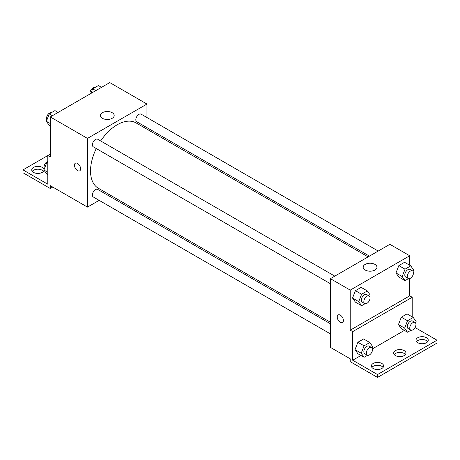 <?xml version="1.0" encoding="UTF-8"?>
<svg xmlns="http://www.w3.org/2000/svg" width="460" height="460" viewBox="0 0 460 460"><rect width="100%" height="100%" fill="white"/><g stroke="black" fill="none" stroke-linecap="round" stroke-linejoin="round"><path stroke-width="0.69" d="M50.272 154.146L47.788 155.572L47.788 184.201L23 169.889L47.788 155.572L50.272 157.004L50.272 116.932L109.767 82.581L146.953 104.046L146.953 117.536M75.348 163.231A4.381 2.53 -120 0 0 74.681 166.738A4.381 2.53 -120 0 0 77.539 170.602A4.381 2.53 60 0 1 74.675 166.738A4.381 2.53 60 0 1 75.348 163.231A4.381 2.53 60 0 1 79.729 165.761A4.381 2.53 60 0 1 79.729 170.821A4.381 2.53 60 0 1 77.539 170.602A4.381 2.53 -120 0 0 79.729 170.821M23 169.889L23 172.747L50.272 188.496L50.272 185.633L87.457 207.098L87.457 138.397L50.272 116.932M334.782 276.132L97.681 139.242A4.381 2.53 120 0 0 94.3 140.415A4.381 2.53 120 0 0 92.391 144.825A4.381 2.53 120 0 0 93.294 146.832L330.401 283.722M330.401 323.754L97.681 189.393A4.381 2.53 120 0 0 94.3 190.566A4.381 2.53 120 0 0 92.391 194.977A4.381 2.53 120 0 0 93.294 196.983L330.401 333.874M109.227 194.528L107.904 195.293M99.136 200.353L87.457 207.098M146.953 127.656L146.953 129.191M87.457 138.397L146.953 104.046M378.218 251.056L141.111 114.166A4.381 2.53 120 0 0 137.735 115.339A4.381 2.53 120 0 0 135.821 119.749A4.381 2.53 120 0 0 136.729 121.756L369.449 256.116M368.126 256.881L136.068 122.906A37.726 21.781 120 0 0 100.659 140.961M96.278 148.551A37.726 21.781 120 0 0 90.528 170.976A37.726 21.781 120 0 0 98.342 188.243L330.401 322.224M112.159 112.683A6.894 3.979 180 0 1 114.183 115.5A6.894 3.979 180 0 1 107.289 119.479A6.894 3.979 180 0 1 100.395 115.5A6.894 3.979 180 0 1 104.65 111.82A6.894 3.979 180 0 1 112.159 112.683M50.272 188.496L52.75 187.065M32.263 171.321A6.135 3.542 180 0 1 42.211 170.246A6.135 3.542 180 0 1 43.487 171.321M43.993 170.148A6.135 3.542 180 0 1 37.651 173.426A6.135 3.542 180 0 1 31.74 169.889A6.135 3.542 180 0 1 35.523 166.618A6.135 3.542 180 0 1 42.211 167.382A6.135 3.542 180 0 1 44.005 169.746M409.728 278.553L409.728 295.837L350.232 330.188L352.711 331.62L352.711 360.243L377.505 374.561L377.505 377.418L350.232 361.675L350.232 358.811L330.401 347.363L330.401 278.662L389.896 244.312L409.728 255.76L409.728 265.282M338.129 314.945A4.381 2.53 -120 0 0 337.456 318.452A4.381 2.53 -120 0 0 340.32 322.316A4.381 2.53 60 0 1 337.456 318.452A4.381 2.53 60 0 1 338.129 314.945A4.381 2.53 60 0 1 342.51 317.475A4.381 2.53 60 0 1 342.51 322.535A4.381 2.53 60 0 1 340.32 322.316A4.381 2.53 -120 0 0 342.51 322.535M350.232 330.188L350.232 290.111L330.401 278.662M395.974 272.981L398.837 277.052L395.974 272.981L398.837 265.604L395.974 272.981L402.172 276.558L405.036 269.18L410.757 265.874L413.62 269.945L413.074 271.365M404.558 262.298L398.837 265.604L404.558 262.298L410.757 265.874M352.538 298.057L355.402 302.128L352.538 298.057L355.402 290.68L352.538 298.057L358.737 301.634L361.6 294.256L367.327 290.95L370.191 295.021L369.639 296.441M361.129 287.373L355.402 290.68L361.129 287.373L367.327 290.95M350.232 290.111L409.728 255.76M374.94 264.397A6.894 3.979 180 0 1 376.959 267.214A6.894 3.979 180 0 1 370.064 271.193A6.894 3.979 180 0 1 363.17 267.214A6.894 3.979 180 0 1 367.425 263.534A6.894 3.979 180 0 1 374.94 264.397M409.728 295.837L412.212 297.269L412.212 316.865M415.046 327.531L437 340.21L437 343.068L377.505 377.418M437 340.21L377.505 374.561M394.203 354.522A6.135 3.542 180 0 1 404.15 353.447A6.135 3.542 180 0 1 405.427 354.522M416.513 341.636A6.135 3.542 180 0 1 422.125 339.526A6.135 3.542 180 0 1 427.737 341.636M371.893 367.402A6.135 3.542 180 0 1 377.505 365.292A6.135 3.542 180 0 1 383.117 367.402M412.212 297.269L352.711 331.62M355.022 349.64L357.88 353.711L355.022 349.64L357.88 342.263L355.022 349.64L361.215 353.217L364.078 345.839L369.805 342.533L372.669 346.604L372.117 348.024M363.607 338.957L357.88 342.263L363.607 338.957L369.805 342.533M398.452 324.565L401.315 328.635L398.452 324.565L401.315 317.187L398.452 324.565L404.65 328.141L407.514 320.764L413.235 317.457L416.099 321.528L415.553 322.949M407.042 313.881L401.315 317.187L407.042 313.881L413.235 317.457M404.392 330.412L372.45 348.847M360.956 355.488L352.711 360.243M404.15 350.583A6.135 3.542 180 0 1 405.95 353.09A6.135 3.542 180 0 1 399.815 356.632A6.135 3.542 180 0 1 393.679 353.09A6.135 3.542 180 0 1 397.469 349.818A6.135 3.542 180 0 1 404.15 350.583M417.789 342.711A6.135 3.542 180 0 1 415.989 340.21A6.135 3.542 180 0 1 422.125 336.668A6.135 3.542 180 0 1 428.26 340.21A6.135 3.542 180 0 1 424.476 343.482A6.135 3.542 180 0 1 417.789 342.711M373.163 368.477A6.135 3.542 180 0 1 371.369 365.97A6.135 3.542 180 0 1 377.505 362.428A6.135 3.542 180 0 1 383.64 365.97A6.135 3.542 180 0 1 379.851 369.242A6.135 3.542 180 0 1 373.163 368.477M365.085 303.698L361.6 305.704L358.737 301.634M369.133 295.964L366.654 294.532A4.381 2.53 120 0 0 363.279 295.705A4.381 2.53 120 0 0 361.365 300.115A4.381 2.53 120 0 0 362.273 302.122L364.751 303.554A4.381 2.53 120 0 0 369.133 301.024A4.381 2.53 120 0 0 369.133 295.964A4.381 2.53 120 0 0 365.757 297.137A4.381 2.53 120 0 0 363.843 301.547A4.381 2.53 120 0 0 364.751 303.554M361.6 305.704L355.402 302.128M361.6 294.256L355.402 290.68M408.514 278.622L405.036 280.629L402.172 276.558M412.568 270.888L410.09 269.457A4.381 2.53 120 0 0 406.709 270.63A4.381 2.53 120 0 0 404.8 275.04A4.381 2.53 120 0 0 405.703 277.046L408.187 278.478A4.381 2.53 120 0 0 412.568 275.948A4.381 2.53 120 0 0 412.568 270.888A4.381 2.53 120 0 0 409.187 272.061A4.381 2.53 120 0 0 407.278 276.471A4.381 2.53 120 0 0 408.187 278.478M405.036 280.629L398.837 277.052M405.036 269.18L398.837 265.604M367.563 355.281L364.078 357.288L361.215 353.217M371.611 347.547L369.133 346.115A4.381 2.53 120 0 0 365.757 347.288A4.381 2.53 120 0 0 363.843 351.699A4.381 2.53 120 0 0 364.751 353.705L367.229 355.137A4.381 2.53 120 0 0 371.611 352.607A4.381 2.53 120 0 0 371.611 347.547A4.381 2.53 120 0 0 368.236 348.72A4.381 2.53 120 0 0 366.321 353.13A4.381 2.53 120 0 0 367.229 355.137M364.078 357.288L357.88 353.711M364.078 345.839L357.88 342.263M410.993 330.205L407.514 332.212L404.65 328.141M415.046 322.471L412.568 321.04A4.381 2.53 120 0 0 409.187 322.213A4.381 2.53 120 0 0 407.278 326.623A4.381 2.53 120 0 0 408.187 328.63L410.665 330.061A4.381 2.53 120 0 0 415.046 327.531A4.381 2.53 120 0 0 415.046 322.471A4.381 2.53 120 0 0 411.666 323.644A4.381 2.53 120 0 0 409.756 328.055A4.381 2.53 120 0 0 410.665 330.061M407.514 332.212L401.315 328.635M407.514 320.764L401.315 317.187M50.272 125.959L49.243 125.367L46.379 121.296L49.243 113.919L54.964 110.613L58.092 112.412M50.272 123.539L46.379 121.296M52.365 115.719L49.243 113.919M51.486 112.62A4.381 2.53 120 0 0 48.237 114.155A4.381 2.53 120 0 0 46.523 118.346A4.381 2.53 120 0 0 46.926 119.876M90.873 93.489L92.673 88.843L98.4 85.537L101.522 87.337M95.795 90.643L92.673 88.843M94.915 87.544A4.381 2.53 120 0 0 91.672 89.079A4.381 2.53 120 0 0 89.959 93.271A4.381 2.53 120 0 0 90.028 93.978M47.788 174.679L46.765 174.087L43.901 170.016L46.765 162.639L47.788 162.046M47.788 172.264L43.901 170.016M47.788 163.231L46.765 162.639M47.788 161.408A4.381 2.53 120 0 0 44.045 167.066A4.381 2.53 120 0 0 44.447 168.602"/></g></svg>
